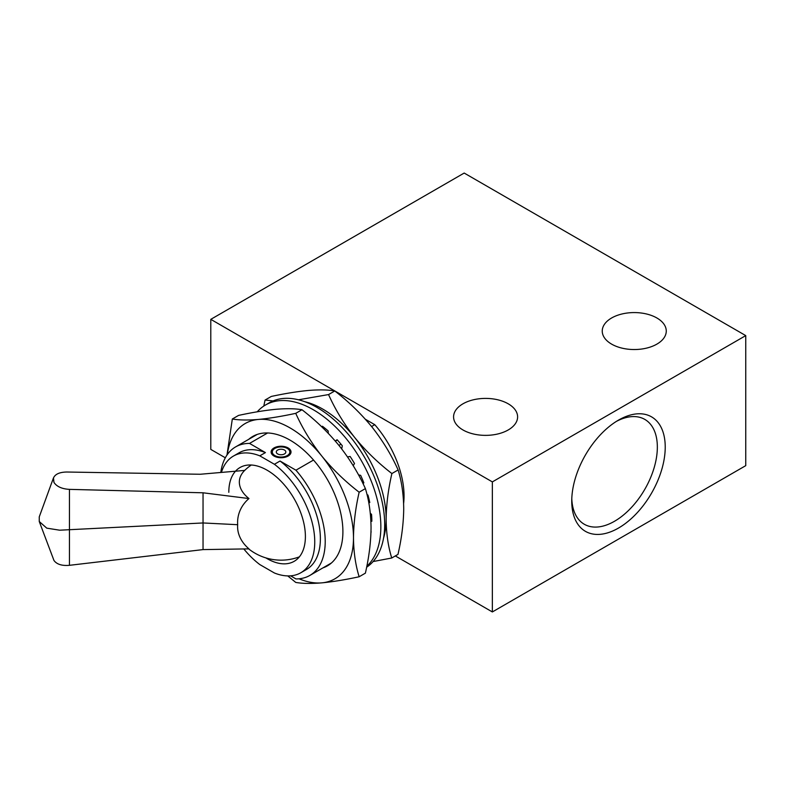 <?xml version="1.0" encoding="UTF-8"?>
<svg xmlns="http://www.w3.org/2000/svg" width="785" height="785" viewBox="0 0 785 785"><rect width="100%" height="100%" fill="white"/><g stroke="black" fill="none" stroke-linecap="round" stroke-linejoin="round"><path stroke-width="1.18" d="M288.105 456.056A9.95 5.75 0 0 0 291.019 451.993A9.95 5.75 0 0 0 284.876 446.685A9.95 5.75 0 0 0 274.034 447.931A9.95 5.75 0 0 0 271.11 451.993A9.95 5.75 0 0 0 277.262 457.302A9.95 5.75 0 0 0 288.105 456.056M265.87 557.899A54.155 31.263 -120 0 0 294.179 561.314A54.155 31.263 -120 0 0 305.394 536.528A54.155 31.263 -120 0 0 281.756 482.029A54.155 31.263 -120 0 0 240.024 467.517A54.155 31.263 -120 0 0 228.808 492.313M618.482 420.132L618.482 420.132A66.097 38.161 120 0 0 571.745 501.085A66.097 38.161 120 0 0 618.482 528.069A66.097 38.161 120 0 0 665.229 447.116A66.097 38.161 120 0 0 618.482 420.132M571.794 498.74A60.533 34.942 120 0 0 583.647 523.87A60.533 34.942 120 0 0 614.547 521.25A60.533 34.942 120 0 0 654.258 467.33A60.533 34.942 120 0 0 644.161 419.053A60.533 34.942 120 0 0 616.47 421.349M656.888 317.984A32.018 18.487 0 0 0 622.005 313.98A32.018 18.487 0 0 0 602.242 331.054A32.018 18.487 0 0 0 611.613 344.124A32.018 18.487 0 0 0 646.506 348.128A32.018 18.487 0 0 0 666.269 331.054A32.018 18.487 0 0 0 656.888 317.984M508.229 403.814A32.018 18.487 0 0 0 473.335 399.81A32.018 18.487 0 0 0 453.573 416.884A32.018 18.487 0 0 0 462.954 429.954A32.018 18.487 0 0 0 497.847 433.958A32.018 18.487 0 0 0 517.609 416.884A32.018 18.487 0 0 0 508.229 403.814M403.618 503.46A74.222 42.851 -120 0 0 374.769 424.685L365.417 419.288M220.791 472.482A74.222 42.851 60 0 1 235.628 446.891A74.222 42.851 60 0 1 249.532 443.417L265.428 452.592L259.796 455.84L274.407 464.278L280.039 461.021L295.935 470.195L313.529 460.039M338.924 445.38L340.994 444.182M371.59 426.52L374.769 424.685M295.935 470.195A74.222 42.851 60 0 1 309.839 575.444A74.222 42.851 60 0 1 295.935 578.918L290.597 575.837M267.607 432.977L249.532 443.417M221.419 472.423A67.373 38.897 60 0 1 233.42 456.075L239.052 452.817A67.373 38.897 60 0 1 265.428 452.592M280.039 461.021A67.373 38.897 60 0 1 318.023 520.229A67.373 38.897 60 0 1 306.425 569.508L300.792 572.765A67.373 38.897 60 0 1 274.407 572.991L259.796 564.562A67.373 38.897 60 0 1 243.811 548.951M274.407 464.278A67.373 38.897 60 0 1 312.391 523.477A67.373 38.897 60 0 1 300.792 572.765M233.42 456.075A67.373 38.897 60 0 1 259.796 455.84M395.326 555.937L492.352 611.947L492.352 481.902L210.792 319.348L210.792 449.393L225.334 457.792M492.352 481.902L745.75 335.607L745.75 465.652L492.352 611.947M745.75 335.607L464.19 173.053L210.792 319.348M366.634 567.221A95.564 55.176 -120 0 0 381.51 499.083A95.564 55.176 -120 0 0 330.995 417.198A95.564 55.176 -120 0 0 269.324 402.784L265.497 405.001A95.564 55.176 -120 0 0 257.235 411.801M366.821 566.27A95.564 55.176 -120 0 0 327.168 419.416A95.564 55.176 -120 0 0 265.497 405.001M324.166 427.599L323.283 428.286M337.354 440.012L335.391 441.141M368.567 501.586L369.46 501.085M370.736 518.208L371.776 518.267M328.277 433.32L328.169 430.955A82.817 47.816 -120 0 0 322.429 426.245L321.968 427.02M341.691 448.883L342.319 445.801A82.817 47.816 -120 0 0 337.089 439.718L335.274 441.003M353.221 465.682L354.496 463.513A82.817 47.816 -120 0 0 350.12 456.468L347.539 456.919M362.955 483.511L363.857 482.873A82.817 47.816 -120 0 0 360.649 475.347L358.529 474.925M368.783 502.743L369.774 502.567A82.817 47.816 -120 0 0 367.949 495.07L367.007 494.589M370.903 521.063L371.845 521.25A82.817 47.816 -120 0 0 371.521 514.293L370.314 513.312M370.962 532.721A82.817 47.816 -120 0 0 371.119 531.72L371.001 531.573M391.882 473.551L398.123 469.95C401.724 481.617 403.588 494.599 403.716 508.906C403.539 523.36 401.626 538.53 397.975 554.406L391.735 558.007C388.133 546.35 386.269 533.358 386.141 519.052A89.667 51.771 -120 0 0 377.713 477.555A89.667 51.771 -120 0 0 354.555 437.333C365.506 450.708 377.948 462.787 391.882 473.551C388.232 489.438 386.318 504.598 386.141 519.052A89.667 51.771 60 0 1 383.541 538.157M398.123 469.95C391.411 454.966 382.746 440.709 372.119 427.187C361.178 413.813 348.726 401.734 334.793 390.969L328.552 394.57C335.264 409.554 343.928 423.812 354.555 437.333A89.667 51.771 -120 0 0 304.766 401.704M391.735 558.007L373.101 561.55M334.793 390.969C328.12 389.772 319.436 389.586 308.721 390.43C297.829 391.44 285.357 393.442 271.316 396.435L265.075 400.046L273.111 400.919M263.799 406.051L265.075 400.046M298.496 399.791L328.552 394.57M248.747 439.306A74.703 43.126 60 0 1 290.077 440.159L290.077 440.159A74.703 43.126 60 0 1 342.898 531.651A74.703 43.126 60 0 1 322.969 567.869M359.147 492.215C345.194 481.46 332.742 469.41 321.781 456.046A89.667 51.771 -120 0 0 290.077 427.933A89.667 51.771 -120 0 0 258.373 419.445C269.334 418.385 281.795 416.354 295.739 413.342C302.46 428.316 311.145 442.544 321.781 456.046A89.667 51.771 60 0 1 353.486 537.764C353.623 551.992 355.517 564.994 359.147 576.759C345.164 579.781 332.712 581.813 321.781 582.862A89.667 51.771 -120 0 0 353.486 537.764C353.652 523.173 355.536 507.993 359.147 492.215L365.388 488.613C358.666 473.64 349.982 459.411 339.346 445.909C328.385 432.545 315.933 420.485 301.98 409.741L295.739 413.342M299.007 578.79A89.667 51.771 -120 0 0 321.781 582.862C311.125 583.736 302.441 583.598 295.739 582.421L287.752 575.915M301.98 409.741C295.258 408.563 286.584 408.416 275.947 409.299C264.987 410.349 252.525 412.39 238.581 415.402L232.331 419.004C239.062 420.171 247.736 420.318 258.373 419.445A89.667 51.771 -120 0 0 227.307 454.593M365.388 488.613C368.999 500.222 370.883 513.223 371.05 527.618C370.912 542.013 369.028 557.193 365.388 573.158L359.147 576.759M226.973 455.084L232.331 419.004M287.261 448.421A8.763 5.053 180 0 1 289.783 451.483A8.763 5.053 180 0 1 284.827 456.566A8.763 5.053 180 0 1 274.878 455.575A8.763 5.053 180 0 1 272.356 451.483A8.763 5.053 180 0 1 278.125 447.234A8.763 5.053 180 0 1 287.261 448.421M284.445 450.04A4.779 2.757 0 0 0 279.244 449.442A4.779 2.757 0 0 0 276.291 451.993A4.779 2.757 0 0 0 277.694 453.946A4.779 2.757 0 0 0 282.894 454.544A4.779 2.757 0 0 0 285.848 451.993A4.779 2.757 0 0 0 284.445 450.04M248.963 498.553A44.294 25.198 -173.9 0 1 244.694 470.411L200.234 474.258L66.823 472.021C59.405 472.138 54.911 474.238 53.341 478.33L53.969 482.451L53.468 477.918L39.25 516.883L39.26 521.515L46.766 528.148L59.65 530.199L203.04 522.957L203.04 549.598L248.963 548.872A40.8 31.008 7.7 0 1 237.669 524.704L203.04 522.957L203.04 492.794L248.963 498.553A40.8 35.109 -170.2 0 0 237.669 524.704M203.04 549.598L69.453 565.318C61.966 565.956 56.805 564.346 53.969 560.48L39.26 521.515M69.453 565.318L69.453 489.369C61.966 488.937 56.805 486.631 53.969 482.451M69.453 489.369L203.04 492.794M309.839 575.444L331.407 562.992M235.628 446.891L257.186 434.439M289.783 451.483L290.264 454.201M272.356 451.483L271.875 454.201M248.649 548.882A52.242 52.242 0 0 0 299.379 556.84M251.259 465.014A52.242 52.242 0 0 0 244.694 470.411"/></g></svg>
